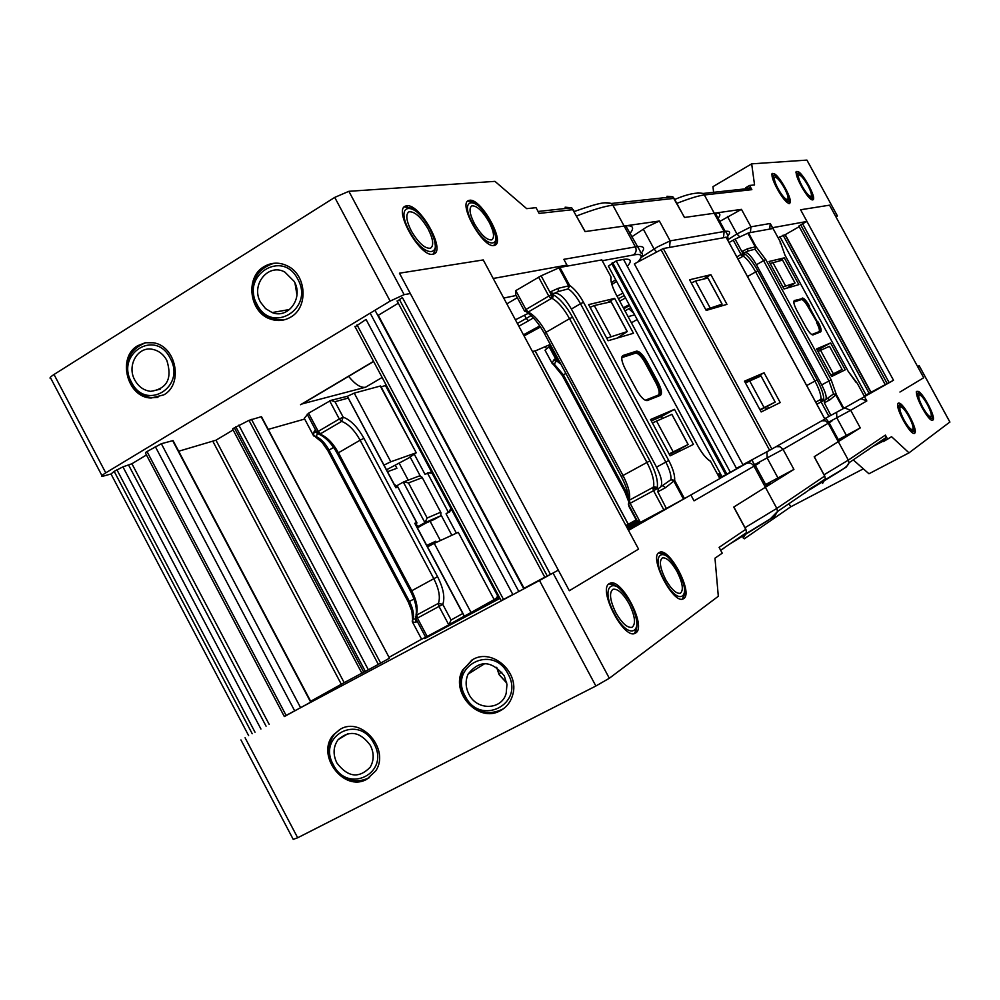 <?xml version="1.0" encoding="UTF-8"?>
<svg xmlns="http://www.w3.org/2000/svg" width="1000" height="1000" viewBox="0 0 1000 1000"><rect width="100%" height="100%" fill="white"/><g stroke="black" fill="none" stroke-linecap="round" stroke-linejoin="round"><path stroke-width="1.5" d="M828.95 422.287C832.975 420.3 833.025 420.462 829.112 422.75C826.7 419.162 825.25 417.875 824.788 418.875L824.825 418.963M838.612 440.225C842.788 438.375 842.95 438.688 839.112 441.15L814.188 456.75L824.675 476.075L776.812 508.4L765.387 487.275L793.925 469.425L783.062 449.363L754.975 464.425M765.638 484.5L793.925 469.425M822.6 483.375L825.35 478.888L777.55 511.463L774.587 516.325L736.625 539.35M768.425 520.2L729.312 544.338M721.5 475.7L719.025 477.013M637.163 520.8L626.45 526.562M625.887 525.538L636.613 519.637M718.2 475.487L720.675 474.15M745.438 382.9L761.012 375.925M760.15 410.075L775.2 402.088L759.938 409.675M765.5 407.463L766.513 409.325M626.788 527.212L637.45 521.487M636.438 522.55L636.7 521.888M637.688 521.862L627.025 527.638M609.35 583.587L609.938 583.288C621.275 577.225 646.963 626.45 635.788 632.925L635 633.362C623.6 639.675 597.575 589.075 609.35 583.587M659.062 552.575L659.538 552.337C669.4 546.962 693.55 592.975 683.775 598.55L683.125 598.913C673.238 604.475 648.75 557.288 659.062 552.575M472.9 659.463L462.6 670.025C449.85 692.3 478.425 723.4 500.2 710.763C506.413 707.45 510.55 702.237 512.625 695.138C519.963 672.537 492.35 647.875 472.9 659.463M340.35 729.188L333.5 734.788C315.4 754.7 343.725 792.675 366.8 779.262L375.7 770.938C390.2 749.762 361.75 716.287 340.35 729.188M284.25 716.413L539.487 580.5L595.875 686.012L609.325 678.263L718.312 596.275L714.975 558.175L722.237 553.188L719.1 547.362L745.775 529.35L733.75 507.075L766.688 486.45C772.45 482.75 772.2 482.3 765.95 485.087M539.487 580.5L558.212 570.188M397.225 301.425L402.375 297.512L550.45 574.388L544.763 577.375M544.788 577.2L523.962 588.325M355.025 326.85L366.037 319.425L512.837 594.487L501.087 600.712M628.5 530.375L688.238 496.463M719.812 478.488L746.087 463.612C753.425 459.45 753.525 459.188 746.388 462.825M721.562 475.812L719.075 477.125M637.188 520.875L626.487 526.638M421.6 639.188L389.05 657.325M261.388 417.163L389.5 658.175L378.325 664.4L249.025 420.35L232.812 428.675M362.2 673.1L378.325 664.4M361.863 673.188L344.175 682.65L215.963 440.2L178.675 451.238M310.663 701.287L344.175 682.65M284.7 716.363L311.025 701.975M494.15 599.612L458.263 532.325L494.15 599.612L471.062 612.5L434.25 543.375L458.263 532.325M461.788 617.525L471.062 612.5M639.163 522.663L627.8 529.075M424.938 638.488L482.3 606.438L480.062 609M746.087 463.612C749.325 462.287 751.95 463.15 753.988 466.188L694.025 500.838L690.9 495.025M595.875 686.012L297.675 837.775L245.075 737.775M240.95 739.95L293.225 839.375L297.675 837.775M669.375 454.425L677.55 450.425L678.3 451.825M434.25 543.375L427.512 546.862M671.912 414.35L652.4 422.938M669.1 453.938L688.175 444.5L677.55 450.425M665.588 579.45C671.3 589.3 676.213 593.913 680.325 593.288C683.787 590.312 682.725 583.125 677.138 571.725C671.462 561.912 666.562 557.3 662.4 557.9C658.938 560.8 660 567.975 665.588 579.45M615.862 612.725C621.975 623.25 627.362 628.112 632.025 627.325C636.062 623.975 635.1 616.15 629.138 603.85C623.088 593.375 617.7 588.513 612.987 589.263C608.938 592.525 609.9 600.35 615.862 612.725M336.838 762.9C332.788 754.375 333.212 746.625 338.113 739.688C349.5 729.762 360.262 731.688 370.412 745.45C374.162 753.188 374.087 760.425 370.213 767.175C358.925 778.763 347.8 777.337 336.838 762.9M468.925 694.25C465.5 687.375 465.225 680.65 468.113 674.075C479.513 659.725 491.562 660.325 504.275 675.888L506.962 684.5L506.2 693.213C501.887 710.263 476.887 710.85 468.925 694.25M922.763 407.337C926.363 413.638 929.05 416.775 930.837 416.763C932.013 415.363 930.825 411.225 927.262 404.325C923.675 398.038 920.975 394.9 919.188 394.9C918 396.262 919.188 400.412 922.763 407.337M904 419.888C907.75 426.463 910.6 429.712 912.513 429.675C913.825 428.188 912.613 423.825 908.9 416.613C905.163 410.062 902.312 406.8 900.387 406.838C899.075 408.3 900.275 412.65 904 419.888M898.325 403.312L898.462 403.237C902.575 400.675 918.95 431.025 914.6 433.188L914.425 433.288C910.312 435.938 893.75 405.087 898.325 403.312L898.462 403.237M917.225 391.525L917.337 391.463C921.112 389.075 936.838 418.175 932.825 420.125L932.663 420.213C928.9 422.675 913.012 393.125 917.225 391.525M810.138 489.45L840.375 470.863M885.2 440.05L872.663 446.65M824.075 474.775L848.325 460.112L885.4 435.087L886 437.575L883.538 441.55L891.562 436.7L909.013 452.85L949.887 422.013M676.9 203.35C689.587 198.4 698.737 195.6 704.362 194.963L751.862 189.662L750.738 188.275L745.512 187.825L749.575 185.45L754.55 184.925L751.675 163.85L806.912 160.1L837.412 215.925L835.588 216.25L829.55 205.175L923.713 377.75L899.938 392.038L923.713 377.75L917.638 366.6L919.175 365.725L917.6 366.538M720.138 473.175L717.663 474.5M862.425 397.812L893.512 380.262L889.137 382.625L802.575 223.725L798.888 226.1M885.288 384.675L889.137 382.625M885.25 384.637L871.038 392.262L785.263 234.662L778.088 237.763M864.188 396L871.038 392.262M717.85 474.85L720.3 473.475M770.512 228.875L772.562 227.7L806.975 221.45L800.6 209.762L829.55 205.175L800.6 209.762L893.512 380.262M864.513 396.688L866.825 400.95L850.688 410.288L836.8 417.8L836.625 412.25M844.575 407.912L850.688 410.288L860.275 427.912L837.237 442.325M885.4 435.087L887.725 439.35M860.9 398.675L866.825 400.95M831.025 375.45L833.2 374.387L833.787 375.45M863.35 468.825L790.725 506.825L744.338 538.8L742.975 537.762M909.013 452.85L868.95 473.762L853.238 459.9M860.275 427.912L838.312 439.675M830.812 375.062L842.087 369.475L829.5 346.325L818 351.475M829.5 346.325L842.087 369.475L833.2 374.387M789.013 503.663L790.725 506.825M294.212 281.425L284.887 272.1C268.288 262.663 250.413 285.038 260.575 302.262L265.525 308.587L272.15 312.562C288.337 319.312 303.775 297.712 294.212 281.425M535.212 350.95L550.288 344.438L535.237 350.988M623.35 307.838L629.163 304.662L623.35 307.85M540.5 326.975L524.062 335.938M631.712 236.85L646.612 227.05L659.4 221.025L670.15 240.875L657.387 246.962L641.888 256.975M727.525 239.737L726.9 238.588M616.613 281.413L611.912 284.5M718.1 218.287C721.162 214.425 720.225 212.7 715.288 213.113L684.45 217.475L674.087 198.363L612.863 205.188L624.125 226.038L659.4 221.025M717.738 307.05L722.113 304.137L707.962 278.025L695.55 281.025L691.325 282.975M705.763 309.637L722.113 304.137M517.362 323.462L526.2 318.488L528.6 320.75L533.375 317.9M565.112 207.2L571.725 207.8L585.05 231.588L625.763 225.85C633.15 225.25 634.538 227.825 629.925 233.538M252.213 733.725L114.162 471.362L111 473.988L102.35 476.375C100.675 476.475 101.8 475.3 105.75 472.85L390.15 301.087L334.725 197.4L348.862 191.312L494.963 181.363L526.688 208.65L536.038 207.675L539.125 213.412L573.188 209.613L573.775 210.4M263.938 266.688C271.6 262.213 279.538 262 287.75 266.075C306.65 275.113 308.488 307.35 290.75 317.087C284.538 320.737 277.962 321.45 271.012 319.25C249.513 313.163 244.675 277.5 263.938 266.688M137.775 345.662L145.275 342.738L153.387 342.775C176.125 345.85 183.713 384.15 163.775 394.888L151.15 398.013C127.137 397.8 116.762 357.312 137.775 345.662M406.825 205.763L405.525 206.075C393.1 209.638 420.25 257.525 432.825 254.262L433.862 253.975C446.05 250.25 419.812 203.45 406.825 205.763M469.688 200.263L468.625 200.512C457.725 203.55 483.05 248.425 494 245.5L494.837 245.275C505.538 242.087 480.988 198.162 469.688 200.263M101.925 475.575L50.9 378.525C49.088 378.375 50.125 377.025 54.013 374.487L105.75 472.85M334.725 197.4L54.013 374.487M390.15 301.087L404.137 294.65L410.213 293.55M493.2 278.475L566.962 265.075L564.375 266.6M624.125 226.038L635.413 246.9L563.862 259.325L566.962 265.075M398.312 303.225L378.188 315.35M304.688 419.05L268.212 429.387M111 473.988L248.625 735.612M114.162 471.362L122.938 466.875L131.912 463.75L146.463 454.975M311.038 702L173.238 440.925M286.188 715.575L147.012 451.55L161.337 443.725L173.05 440.575M261.163 416.75L249.025 420.35M147.012 451.55L145.612 452.488M233.113 429.963L215.963 440.2M347.35 396.337L354.237 393.113L390.8 461.775L384 465.112M410.15 457.013L416.238 452.788L380.262 386.05L354.237 393.113M516.15 295.487L503.713 298.062M302.387 403.825L365.5 387.25C360.763 388.038 355.138 384.4 348.625 376.362M617.325 338.025L627.25 331.575L606.725 338.188M590.112 307.362L594.275 305.538L611.163 301.762M386.488 469.787L410.238 457.188M390.8 461.775L415.913 452.887M166.812 360.325C163.412 354.25 158.637 350.575 152.487 349.325C137.7 346.05 126.512 365.725 134.838 380.125C138.613 386.825 143.925 390.562 150.775 391.35C167.15 388.8 172.488 378.462 166.812 360.325M428.162 229.037C433.25 239.275 434.038 245.662 430.513 248.212C424.925 248.825 418.525 243.075 411.325 230.975C406.238 220.7 405.45 214.312 408.975 211.812C414.625 211.262 421.025 217 428.162 229.037M769.712 229.025L770.263 223.475L750.962 226.825L741.462 209.35L719.788 221.4M741.462 209.35L712.962 213.425M749.837 187.688L748.388 188.538M713.587 192.325L712.975 186.65L751.675 163.85M773.2 173.625L772.9 173.7C768.025 174.762 784.675 204.7 789.3 203.188L789.538 203.125C794.35 201.975 778 172.463 773.2 173.625M797.237 171.513L796.988 171.575C792.487 172.537 808.45 201.262 812.688 199.838L812.9 199.788C817.325 198.762 801.637 170.425 797.237 171.513M751.862 189.662L749.575 185.45M837.387 215.925L807.062 160.3M637.175 319.5L631.425 322.8M772.562 227.7L770.263 223.475M806.975 221.45L802.575 223.725M799.2 226.675L785.263 234.662M837.412 215.925L836.075 217.125M628.1 316.637L634.675 314.862M786.6 288.225L795.062 283.012L782.925 286.962M770.163 263.475L782.588 260.087M633.888 313.4L628.875 308.738M489.1 222.025C493.913 231.637 494.8 237.587 491.737 239.887C486.863 240.338 481.1 234.95 474.438 223.713C469.637 214.062 468.75 208.125 471.812 205.875C476.75 205.463 482.512 210.85 489.1 222.025M807.825 185.35C811.05 191.55 812.113 195.238 811 196.4C809 196.312 806.025 192.85 802.075 186.012C798.838 179.788 797.775 176.1 798.9 174.963C800.913 175.062 803.888 178.525 807.825 185.35M784.362 188.038C787.725 194.513 788.787 198.35 787.55 199.587C785.387 199.525 782.237 195.925 778.1 188.762C774.737 182.275 773.675 178.438 774.912 177.225C777.1 177.3 780.25 180.912 784.362 188.038M569.325 590.725L399.438 273.188L483.25 259.938L638.562 549.113L569.325 590.725M726.975 304.363L710.9 274.7L689.587 279.775L706.188 310.425L726.975 304.363M703 279.225L710.9 274.7M660.975 249.562L769.625 450.312L742.9 464.7L634.35 263.875L663.288 248.525L726.188 237.275M611.6 263.312L725.788 474.762L722.05 476.712L608.362 266.125L616.2 260.925L623.513 259.35C630.975 258.425 632.238 260.763 627.3 266.35M769.625 450.312L824.887 419.062L726.062 237.037M744.488 381.163L761.175 411.962L780.225 402.575L764.075 372.788L744.488 381.163M725.788 474.762L736.663 468.75C742.763 465.262 742.675 465.1 736.4 468.288M745.113 382.3L752.913 379.338M767.537 406.337L768.6 408.3M752.738 379.012L764.075 372.788M532.425 351.525L535.163 350.85M628.275 524.2L535.125 350.775M738.037 259.088L742.6 256.475L743.213 253.45L742.075 251.363L744.287 253.463L743.675 255.075L743.213 253.45L744.538 253.688L743.538 256.35L742.6 256.475L741.038 254.488L742.938 253.487L735.125 239.112L748.512 232.9L773.025 228.487M747.513 276.55L755.662 271.913C751.4 264.288 747.362 259.1 743.538 256.35L743.675 255.075M748.512 232.9L755.962 246.612L765.775 259.562L763.587 260.65L754.912 249.213L755.962 246.612L754.912 249.213L747.725 251.125L747.775 248.675L755.275 246.887L747.812 233.175M729.038 242.525L735.125 239.112M744.525 252.638L747.725 251.125L744.525 252.638L743.612 252.225M765.775 259.562L831.137 379.812L828.975 380.962L763.587 260.65L756.425 264.738C751.875 256.837 748.213 252.738 745.413 252.45M769.075 261.488L784.025 288.988L798.863 284.613L784.3 257.85L769.075 261.488M779.163 260.775L784.3 257.85M756.425 264.738L821.712 384.9C825.775 392.837 827.075 397.812 825.588 399.837M823.775 399.575L820.987 398.95L823.775 399.575C823.825 394.975 821.612 388.425 817.125 379.913L814.95 381.062L755.662 271.913L757.862 270.825L817.125 379.913M824.325 402.812L830.863 415.387L843.85 408.325L836.338 394.513L833.562 393.938L824.725 400.3L824.325 402.812L829.887 399.825L836.338 394.513L831.137 379.812M843.85 408.325L864.525 396.625L857.312 383.375L864.513 396.625M816.6 348.913L830.6 342.962L845.225 369.837L831.612 376.525L816.6 348.913M817.175 349.963L820.25 348.65L820.987 350M834 373.95L834.6 375.05M830.863 415.387L828.962 416.413L821.1 401.925L823 400.913L820.35 399.637L820.987 398.95C821.05 394.775 819.038 388.812 814.95 381.062L806.688 385.562M824.5 401.138L823.812 399.888L823.188 400.7L822.087 399.45M821.712 384.9L828.975 380.962L833.562 393.938L835.688 394.862L843.2 408.688M827.862 398.625L829.887 399.825M824.688 418.7L828.962 416.413M820.25 348.65L830.6 342.962M628.7 500.65C628.725 494.038 626.25 485.988 621.275 476.5L544.438 333.575L546.025 332.312C540.212 321.925 534.263 315.175 528.2 312.038L524.663 311.212L525.95 309.488L528.2 312.038L551.025 298.663L551.712 294.713L550.225 291.95L553.275 294.7L552.375 296.85L551.712 294.713L553.65 294.988L552.325 298.488L551.025 298.663L548.787 296.087L551.325 294.762L541.125 275.812L559.913 267.425L601.8 259.913M621.275 476.5L623.013 475.5L546.025 332.312L569.538 318.675C563.938 308.65 558.2 301.913 552.325 298.488L552.375 296.85M559.913 267.425L569.637 285.462C574.4 288.637 579.025 294.25 583.5 302.288L580.487 303.738C576.538 296.637 572.45 291.688 568.237 288.9L568.612 285.863L569.637 285.462L568.237 288.9L558.325 291.5L558.2 288.312L568.612 285.863L558.888 267.8M524.288 310.625L515.712 294.675L515.8 290.613L541.125 275.812M553.837 293.562L558.325 291.5L553.837 293.562L552.388 293.062M583.5 302.288L668.763 460.525L665.812 462.1L580.487 303.738L571.388 309.025C565.375 298.675 560.037 293.4 555.388 293.225M588.625 304.613L608.1 340.737L633.462 333.275L614.637 298.4L588.625 304.613M608.062 302.2L614.637 298.4M571.388 309.025L656.538 467.137C661.75 477.587 662.975 484.387 660.212 487.525M657.262 487.475L653.6 486.65L657.262 487.475C658.188 480.962 655.738 472.1 649.912 460.875L646.938 462.45L569.538 318.675L572.562 317.2L649.912 460.875M657.812 491.825L666.35 508.462L684.463 498.587L674.65 480.375L670.975 479.625L658.688 488.338L657.812 491.825L665.55 487.675L674.65 480.375C675 475.325 673.037 468.713 668.763 460.525M684.463 498.587L719.85 478.55L710.525 461.325C706.425 458.875 702.225 453.787 697.9 446.037L616.188 294.625C612.125 286.85 610.388 280.925 610.938 276.85L611.025 276.975M650.562 419.525L674.5 409.338L693.425 444.4L670.138 455.838L650.562 419.525M651.3 420.9L661.4 416.575L662.362 418.35M679.175 449.538L679.963 451.012M656.05 489.325L652.7 487.575L653.6 486.65C654.45 480.725 652.225 472.663 646.938 462.45L623.013 475.5C628.475 486.1 630.575 494.325 629.325 500.2L652.7 487.575L653.525 490.688L630.125 503.312L629.325 500.2L628.35 504.275L630.125 503.312L640.362 522.375L663.812 509.825L653.525 490.688L656.05 489.325M658.162 489.562L657.275 487.912L656.312 489.05L654.912 487.362M656.538 467.137L665.812 462.1C669.575 469.325 671.3 475.163 670.975 479.625L673.688 480.887L683.5 499.125M663.05 486L665.55 487.675M666.35 508.462L663.812 509.825M628.362 504.275L637.112 520.562L640.362 522.375M661.4 416.575L674.5 409.338M419.487 475.913L422.062 477.225L440.938 512.625L440.75 515.8L433.95 519.587L418.038 526.487L417.512 525.525M318.188 434.012L320.562 433.738L316.825 432.537L315.425 429.888L314.088 431.675L313.5 435.625M395.012 485.213L397.612 486.562L416.562 522.55L414.775 523.312L462.775 613.5L451.075 619.987L442.788 604.4C445.138 597.487 443.4 588.25 437.575 576.7L363.938 438.338C357.612 427.075 350.7 420.012 343.175 417.15L341.637 421.388L339.312 419.012L318.225 431.388L320.562 433.738L341.637 421.388C348.338 423.913 354.487 430.188 360.112 440.2L338.413 452.788C333.062 443.2 327.088 437.05 320.487 434.338L317.113 432.975M317.45 433.363L318.412 434.025M313.913 436.075L316.25 436.575L313.438 435.538L304.325 418.375M408.312 602.087L327.987 450.9L329.012 450.075C325.25 443.312 321 438.812 316.25 436.575L317.475 433.438M317.062 432.95L314.088 431.675M329.6 400.763L339.312 419.012L343.175 417.15L334.963 401.712L330.863 400.375L308.562 413.212L304.275 418.288M381.163 387.013L384.237 385.825L386.812 386.225M385.613 385.85L431.538 471.962L432.725 472.3M395.087 485.938L395.85 487.775L397.675 487.075M330.863 400.375L347.312 396.312L395.85 487.775M387.5 471.7L396.9 468.288L395.2 465.087M408.225 480.163L399.1 463.038M431.538 471.962L424.975 474.275L414.325 454.312M410.025 456.788L420.087 475.675M397.188 485.538L403.75 481.863L408.488 482.925L422.125 477.7M427.8 472.725L433.312 473.413M416.562 522.55L416.575 526.3M440.55 512.263L427.175 518L424.925 522.65L440.75 515.8M418.038 526.487L424.925 522.65L403.312 482.062M451.525 507.55L448.462 512.463L446.037 513.8L456.375 533.188M451.863 535.275L441.262 515.4M430.112 521.25L440.387 540.55M426.725 545.375L435.75 541.237L436.375 542.4M416.05 619.312L415.425 622.475L417.212 621.5L415.788 618.837L416.85 614.987L415.387 616.8M415.625 618.6L416.362 614.825C418.237 608.6 416.688 600.562 411.725 590.737L338.413 452.788L337.388 453.612L410.6 591.375C415.35 600.688 417.163 608.575 416.037 615.05M415.462 617.925L415.45 616.688M412.188 621.062L413.062 618.862L412.375 621.825L421.625 639.237L427.163 636.438L417.413 618.088L416.85 614.987L438.413 603.337L439 606.438L448.8 624.862L427.163 636.438M412.587 619.212L411.912 611.3L408.312 602.1L409.438 601.462C412.95 608.387 414.162 614.188 413.062 618.862L416 619.225M451.075 619.987L448.8 624.862M448.875 624.825L463.45 616.688L463.938 615.388L462.775 613.5M414.775 523.312L415.975 525.175M498.325 595.288L495.838 598.6L499.113 596.775M452.15 508.725L451.75 509.862L497.938 596.45M435.75 541.237L427.075 546.038M494.4 599.388L495.838 598.6M446.037 513.8L451.75 509.862M557.275 361.725L559.375 361.525L556.475 360.613L555.388 358.587L556.45 360.712M557.675 361.763L556.475 360.613L559.938 362.4M552.238 363.55L554.35 364.225L552.212 363.512M562.463 375.538L563.375 374.862L554.35 364.225L556.125 361.062L553.575 360.188L552.163 363.438L545.087 350.275M550.812 345.425L545.037 350.188M628.85 505.2L636.512 519.462M839.112 441.15L829.112 422.75L828.225 423.263L838.238 441.7M821.862 420.775L825.462 420.812L828.225 423.263L783.062 449.363L780.075 446.7L776.188 446.65M736.725 539.3L770.125 519.05L777.55 511.463L776.812 508.4L745.037 527.688M825.35 478.888L824.75 476.025L825.35 478.888M824.675 475.887L814.262 456.7M805.688 492.537L803.913 493.5L805.7 492.287M778.025 478.088L767.15 457.987L766.938 451.75M720.913 474.6L718.438 475.925M718.612 476.25L721.087 474.925M749.587 380.775L764.062 407.512M775.15 402.1L760.938 375.875M723.925 548.3L721.862 549.412L723.875 548.05M499.963 598.362L424.762 638.587M482.3 606.438L499.387 597.3M627.587 528.688L638.913 522.638M765.387 487.275L753.988 466.188L755.312 465.412C761.162 461.987 761.087 461.75 755.1 464.712M553.075 573.1L609.325 678.263M743.462 537.7L746.562 532.587L745.775 529.075M671.787 414.288L688.1 444.538M673.138 451.825L656.462 420.9M659.587 553L661.4 553.45M678.325 570.925C664.338 543.862 649.312 552.925 664.35 580.275C678.888 607.987 693.162 597.45 678.325 570.925M683.9 595.975L682.45 599.1M609.562 583.95L612.587 584.55M630.513 602.925C615.588 573.888 598.312 584.312 614.438 613.675C630 643.462 646.4 631.35 630.513 602.925M636.213 629.712L634.325 633.575M332.6 765.088C342.612 780.238 354.9 784.425 369.45 777.65M373.975 743.6C390.6 772.887 347.788 794.75 333.325 764.725C316.725 735.85 359.15 713.413 373.975 743.6M339.75 729.513L334.487 734.2C327.738 743.4 327.05 753.713 332.4 765.113M496.637 667.325L499.087 674.65L506.763 683.1M464.312 696.637C474.888 712.35 487.887 716.425 503.3 708.863M508.025 673.938C525.2 703.925 480.138 726.938 465.238 696.175C448.088 666.612 492.738 643 508.025 673.938M471.987 659.975L463.475 669.475C459.387 678.238 459.65 687.275 464.263 696.562M932.113 420.262C934.163 421.037 932.7 415.625 927.738 404C916.712 388.312 914.9 389.525 922.275 407.663C933.337 423.338 935.15 422.125 927.725 404.012C920.85 393.475 917 389.5 916.213 392.062M913.85 433.35C916.087 434.562 914.613 428.862 909.425 416.262C897.837 399.925 895.863 401.25 903.475 420.238C915.088 436.562 917.075 435.238 909.412 416.262C902.025 405.513 898.213 401.325 897.975 403.688M886 437.575L848.975 462.8C848.688 464.762 845.812 467.45 840.375 470.863L809.425 489.113L846.338 467.088L848.975 462.8L848.325 460.112L838.3 441.662M868.675 449.6L867.075 450.462L868.688 449.363M718.162 475.425L720.638 474.1M720.562 473.963L718.088 475.288M919.137 365.737L949.9 422.1M828.838 422.025L836.8 417.8L846.4 435.462M833.312 373.75L820.512 350.2M283.375 320.025L272.075 319.062C265.325 316.663 260.087 312.087 256.388 305.338M257.062 304.438C271.737 334.75 314.625 308.6 297.787 279.212C282.738 248.75 240.25 275.475 257.062 304.438M296.975 294.938L294.95 282.938M256.225 305.05C248.9 283.85 254.75 269.925 273.788 263.275M617.075 296.212L622.938 293.125M624.225 295.525L618.45 298.762M669.55 247.387L670.15 240.875L724.112 231.5L714.2 213.25M643.3 229.112L654.062 249.013L656.6 251.912M625.538 297.938L619.75 301.163M723.538 237.5L724.112 231.5L725.188 231.337C730.075 230.763 730.9 232.362 727.65 236.137M605.325 202.812L611.475 203.475L612.863 205.188C605.175 206.062 593.138 209.638 576.75 215.912M666.975 196.275L672.812 196.788L674.475 198.888M707.913 278.038L722.062 304.15M709.975 307.65L695.55 281.025M518.85 326.225L528.638 320.725M531.05 315.587L526.237 318.475L524.462 315.175M528.288 313.312L515.388 319.8L528.312 313.325M602.263 260.725L633.325 255C636.125 252.938 636.825 250.25 635.413 246.9L637.013 246.663C644 245.85 645.438 247.963 641.312 253.012M404.137 294.65L348.862 191.312M633.325 255C641.938 253.35 643.438 255.675 637.825 262M615.688 279.7L611.425 282.65M539.775 325.913L523.462 334.812M365.5 387.25L382.137 377.45M506.838 303.863L517.325 297.675M373.55 361.35L300.538 404.725M627.175 331.6L610.938 301.512M594.275 305.538L610.862 336.312M157.925 397.375L152.3 397.75C143.15 396.838 136.05 391.912 131 382.975M131.5 382.2C145.75 411.775 186.513 386.938 170.2 358.225C155.6 328.488 115.225 353.888 131.5 382.2M144.812 342.887L145.925 342.625M407.537 207.125L406.238 206.863M409.513 231.188C393.587 202.175 415.363 200.538 429.9 228.837C445.662 257.025 424.725 260.3 409.513 231.188M433.413 254.137L434.95 250.225M750.4 232.562L750.962 226.825L736.938 233.962L739.812 236.925M728.275 239.475L736.938 233.962L727.425 216.45M714.262 213.212L704.362 194.963L703.138 193.463L697.85 192.8M623.812 308.712L629.637 305.538M630.75 307.587L625 310.9M795.037 283.025L782.487 259.962L795.062 283.012M772.738 262.325L785.487 285.775M472.875 223.9C458 196.863 476.962 195.425 490.625 221.85C505.337 248.188 487.1 251.038 472.875 223.9M494.338 245.438L495.538 242.25M801.45 186.075C794.675 169.075 797 168.812 808.425 185.275C815.25 202.288 812.938 202.55 801.45 186.075M777.425 188.837C770.475 171.075 773 170.787 785.013 187.963C792.038 205.725 789.5 206.025 777.425 188.837M887.212 383.65L800.688 224.812M870.812 392.388L785.025 234.775M869.163 393.312L783.088 235.162M866.075 394.988L779.938 236.7M503.525 599.462L357.038 324.862M518.812 591.538L370.188 313.15M523.8 588.875L375 310.238M524.062 588.275L378.275 315.3M547.3 576.075L399.325 299.35M380.65 663.112L251.488 419.363M368.363 669.8L238.825 425.163M365.35 671.425L235.812 426.763M363.775 672.262L234.288 427.675M341.287 684.212L213.012 441.6M310.7 702.188L172.662 440.662M300.65 707.8L161.337 443.725M294.75 711L155.287 446.55M269.212 724.45L131.912 463.75M266.062 726.162L128.688 465.262M260.925 729.025L122.938 466.875M255.025 732.225L116.888 469.712M726 237.05L824.837 419.087M663.288 248.525L771.862 449.1M616.2 260.925L730.362 472.3M612.65 262.675L726.875 474.188M535.025 350.8L628.2 524.25M736.838 256.887L741.038 254.488L733.225 240.113M780.263 243.238L780.188 241.625M793.888 301.413L802.087 298.675L794.35 300.55L802.087 298.675C803.763 298.75 806.062 301.337 809.013 306.462L817.6 322.262C820.238 327.375 821.062 330.5 820.1 331.637M742.075 251.363L747.775 248.675M780.15 241.562L772.987 228.425L780.225 241.688L784.938 255.075L780.15 241.562M784.938 255.075L848.188 371.337L784.95 255.138M744.538 253.688C748.737 256.725 753.175 262.438 757.862 270.825M801.488 299.562L801.675 298.9C803.337 298.975 805.65 301.575 808.6 306.688L808.075 306.962C805.275 302.1 803.075 299.625 801.488 299.562L793.787 302.05M794.125 301.238L794.125 300.863C793.3 302.125 794.212 305.338 796.85 310.512L805.638 326.675L796.85 310.525C793.975 304.9 793.15 301.588 794.35 300.55M802.275 298.012C804.025 298.087 806.45 300.812 809.538 306.2M856.15 382.45L848.175 371.35M808.075 306.962L817.188 322.488C819.663 327.25 820.537 330.337 819.837 331.737M816.663 322.762C819.212 327.725 819.975 330.7 818.962 331.7L811.75 334.55M813.037 334.9L812.675 334.837C810.975 334.562 808.625 331.85 805.638 326.675C808.812 332.188 811.275 334.925 813.037 334.9L820.688 331.875C821.8 330.763 820.95 327.475 818.125 321.987M816.838 404.225L821.1 401.925L820.35 399.637L815.7 402.137M857.312 383.387L848.188 371.337M820.688 331.875L812.487 334.65M820.088 331.637L812.113 334.75M515.8 290.613L525.95 309.488L548.787 296.087L538.6 277.137M610.837 279.513L611.075 277.062L601.712 259.775M622.288 356.637L621.825 357.312M622.263 356.65L636.3 352.013L622.775 356.362L623 355.487L636.512 351.15L636.3 352.013C639.025 351.925 642.312 355.225 646.175 361.875L646.888 361.525L658.012 382.125L657.3 382.488L646.175 361.875L657.3 382.488C660.65 389.188 661.438 393.375 659.638 395.062L646.587 400.225M550.225 291.95L558.2 288.312M601.75 259.762L611.075 277.062C610.45 281.012 612.163 286.863 616.213 294.613L616.25 294.75M553.65 294.988C560.1 298.775 566.4 306.188 572.562 317.2M635.55 353.162L635.775 352.312C638.5 352.225 641.787 355.513 645.65 362.175L644.938 362.537C641.263 356.213 638.138 353.088 635.55 353.162L621.775 357.638M621.95 356.788L622.525 356.012C620.962 357.837 621.862 362.125 625.212 368.9L625.212 368.925M625.212 368.9L636.663 390.138L625.2 368.9C621.538 361.512 620.8 357.038 623 355.487M636.512 351.15C639.375 351.075 642.837 354.525 646.888 361.525M644.938 362.537L656.062 383.15L656.775 382.788C659.925 389 660.8 393.125 659.412 395.163M656.062 383.15C659.3 389.637 660.013 393.638 658.188 395.138L645.25 400.238M636.65 390.138C640.85 397.35 644.4 400.825 647.288 400.562L646.663 400.487C643.962 400.35 640.625 396.9 636.663 390.138L636.663 390.163M647.288 400.562L660.375 395.375C662.387 393.713 661.6 389.3 658.012 382.125M708.587 460.025L710.512 461.325M660.375 395.375L645.575 400.375M308.562 413.212L318.225 431.388L316.837 432.362L307.175 414.188M334.963 401.712L348.113 398.1M413.975 599L409.438 601.462L329.012 450.075L333.587 447.413M363.938 438.338L360.112 440.2L433.812 578.7L410.6 591.388M437.575 576.7L433.812 578.7C438.988 588.975 440.525 597.188 438.413 603.337L442.788 604.4L415.925 618.9L425.662 637.238M427.175 518L408.488 482.925M450.625 507.938L432.4 473.762M427.375 472.912L448.462 512.463L449.637 511.95M415.425 622.475L412.375 621.825M559.45 361.488L557.737 359.675L556.5 360.475L549.025 346.55M558.3 359.35L557.737 359.675L550.25 345.75M555.388 358.587L553.575 360.188M624.862 491.662L625.862 491.1L563.375 374.862L565.875 373.438M628.562 497.425L625.862 491.1L627.1 490.425M629.575 506.538L628.95 506.325M628.913 506.238L628.713 504.938M760.987 375.863L775.2 402.088M609.275 583.638L609.938 583.288M766.688 486.45L755.312 465.412C750.45 459.888 754.4 459.925 750.475 460.788M733.863 507L745.888 529.275L746.562 532.587L720.65 550.25M498.75 673.787L501.85 672.175M671.862 414.263L688.175 444.5M658.512 553.013L661.7 553.525C666.025 554 671.575 559.788 678.35 570.913C684.188 583.162 686.025 591.55 683.863 596.05L682.237 599.138M608.787 584.012C610.225 584.15 617.375 581.5 630.538 602.913C642.038 626.413 634.5 633.513 634.05 633.625M369.525 777.6C354.85 784.55 342.488 780.413 332.425 765.163M348.113 733.575L338.113 739.688M496.712 667.362L499.162 674.587L506.737 682.962M503.413 708.775C487.912 716.525 474.85 712.5 464.212 696.675M484.95 663.525L468.113 674.075M463.475 669.475C459.35 678.263 459.588 687.312 464.175 696.625M949.925 422.075L919.175 365.725M272.075 319.062C265.275 316.675 260.012 312.1 256.275 305.35M289.7 309.475L272.15 312.562M273.95 263.263C254.625 269.825 248.7 283.788 256.15 305.125M296.988 294.738L295.062 283.188M684.55 217.463L672.812 196.788L611.475 203.475C605.312 202.162 601.862 201.713 574.35 211.488M715.288 213.113L725.188 231.337C727.3 233.113 728.2 236.125 727.862 240.35M585.2 231.575L571.725 207.8L538.075 211.462M404.513 206.7L405.525 206.075M467.825 201L468.625 200.512M625.763 225.85L640.212 251.225C639.538 255.2 646.787 249.8 638.35 261.725M611.425 282.688L615.712 279.75M523.475 334.837L539.788 325.938M232.7 429.188L361.9 673.25M145.488 453.125L284.337 716.562M627.25 331.575L611.025 301.488M416.238 452.788L380.6 385.975M373.625 361.5L301.413 404.4M152.3 397.75C143.062 396.85 135.9 391.938 130.812 383.013M160.212 389.237L150.775 391.35M146 342.612C128.588 349.5 123.488 362.9 130.7 382.8M404.263 206.938L411.037 208.088C417.475 211.2 423.775 218.113 429.938 228.837C439.913 249.7 433.062 253.088 433.013 254.225M408.212 212.288L408.975 211.812M544.612 346.987L546.9 348.5M674.775 199.438C687.038 194.175 696.5 192.175 703.138 193.463L750.738 188.275M630.775 307.638L625.025 310.95M467.525 201.287L471.975 201.9C477.512 203.663 483.738 210.312 490.65 221.85C500.812 245.25 493.137 243.938 494.038 245.487M795.888 172.225C796.737 169.513 800.925 173.863 808.425 185.275C812.913 195.775 814.225 200.625 812.362 199.838M771.762 174.363C772.35 171.225 776.775 175.763 785.025 187.963C789.837 199.462 791.075 204.65 788.75 203.512M885.275 384.688L798.85 226.025M501.2 600.688L354.888 326.375M544.875 577.35L397.088 300.938M389.5 658.175L261.475 416.688M623.513 259.35L736.663 468.75M527.013 312.438C533.112 316.6 538.9 323.6 544.362 333.425M616.213 294.613L697.925 446.025C702.237 453.75 706.4 458.775 710.425 461.112L719.85 478.55M426.075 523L417.388 527.837M384.237 385.825L386.3 385.262M395.788 487.262L348.062 397.612M327.938 450.788L322.038 442.312L315.387 436.863M337.337 453.512C332.1 444.113 326.238 437.812 319.75 434.6M419.888 475.737L403.75 481.863M395.425 485.037L394.738 485.288M416.975 522.925L397.612 486.562M440.938 512.625L422.062 477.225M449.4 624.438L463.713 616.45M415.188 523.7L463.188 613.862M496.65 598.062L499.075 596.712M545.037 350.288L552.45 363.938M562.35 375.513L553.35 364.45M560.85 364.1L558.312 362.25M628.413 500.962L624.8 491.7L562.388 375.562M636.075 519.688L628.913 506.35"/></g></svg>
